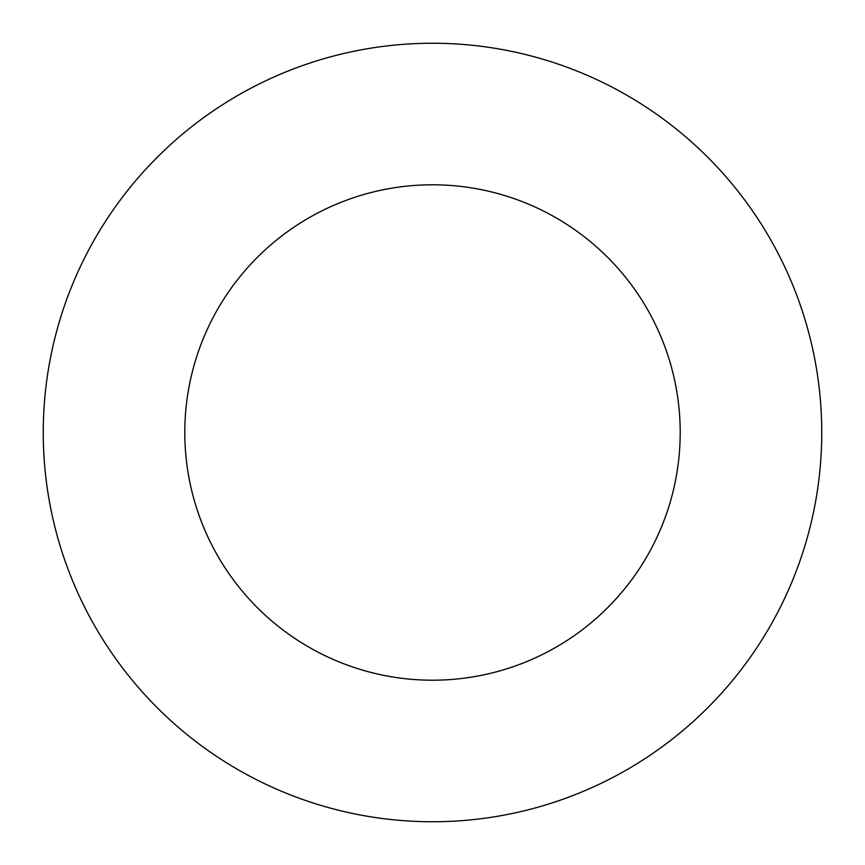 <?xml version="1.0" encoding="UTF-8"?>
<svg xmlns="http://www.w3.org/2000/svg" width="865" height="865" viewBox="0 0 865 865"><rect width="100%" height="100%" fill="white"/><g stroke="black" fill="none" stroke-linecap="round" stroke-linejoin="round"><path stroke-width="0.65" stroke-dasharray="4.33 3.24" d="M680.204 432.5A247.704 247.704 0 0 0 432.5 184.796A247.704 247.704 0 0 0 184.796 432.5A247.704 247.704 0 0 0 432.5 680.204A247.704 247.704 0 0 0 680.204 432.5M821.75 432.5A389.25 389.25 0 0 0 432.5 43.25A389.25 389.25 0 0 0 43.25 432.5A389.25 389.25 0 0 0 432.5 821.75A389.25 389.25 0 0 0 821.75 432.5"/><path stroke-width="1.3" d="M680.204 432.5A247.704 247.704 0 0 0 432.5 184.796A247.704 247.704 0 0 0 184.796 432.5A247.704 247.704 0 0 0 432.5 680.204A247.704 247.704 0 0 0 680.204 432.5M821.75 432.5A389.25 389.25 0 0 0 432.5 43.25A389.25 389.25 0 0 0 43.25 432.5A389.25 389.25 0 0 0 432.5 821.75A389.25 389.25 0 0 0 821.75 432.5"/></g></svg>
